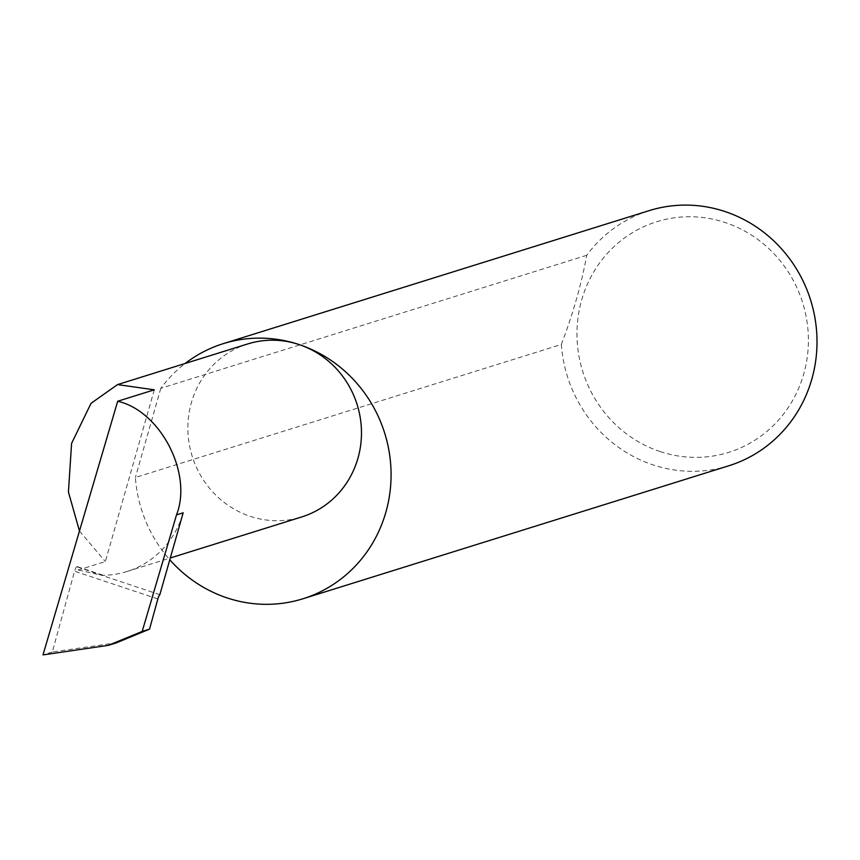 <?xml version="1.0" encoding="UTF-8"?>
<svg xmlns="http://www.w3.org/2000/svg" width="860" height="860" viewBox="0 0 860 860"><rect width="100%" height="100%" fill="white"/><g stroke="black" fill="none" stroke-linecap="round" stroke-linejoin="round"><path stroke-width="0.64" stroke-dasharray="4.3 3.22" d="M154.295 389.816L105.371 561.569L78.314 570.019L77.443 566.966A4.279 1.064 108.4 0 0 77.185 566.611A4.279 1.064 108.4 0 0 74.562 571.191L52.331 651.977L116.455 642.818M247.658 343.957A90.622 86.419 -107.3 0 0 187.878 429.409A90.622 86.419 -107.3 0 0 250.217 516.333A90.622 86.419 -107.3 0 0 301.688 516.957M159.842 594.679L101.706 575.297A90.622 86.419 -107.3 0 0 126.893 571.545A90.622 86.419 -107.3 0 0 183.169 512.807M77.443 566.966L101.706 575.297L78.314 570.019M660.071 451.543A120.808 115.219 -107.3 0 0 803.713 374.068A120.808 115.219 -107.3 0 0 725.292 222.568A120.808 115.219 -107.3 0 0 581.65 300.043A120.808 115.219 -107.3 0 0 660.071 451.543M728.839 465.765A133.644 127.452 72.7 0 1 652.923 464.851A133.644 127.452 72.7 0 1 561.333 344.462L135.396 477.483A133.644 127.452 72.7 0 0 169.796 559.753M52.331 651.977L43 654.89M561.333 344.462C573.029 313.76 581.489 284.036 586.735 255.302A133.644 127.452 72.7 0 1 649.16 210.635M586.735 255.302L160.799 388.322A133.644 127.452 72.7 0 1 185.126 363.49M160.799 388.322L135.396 477.483M79.475 531.039L105.371 561.569M157.842 598.947L74.562 571.191M126.893 571.545L170.301 557.989M102.706 575.114L77.185 566.611"/><path stroke-width="1.29" d="M170.301 557.989L301.688 516.957A90.622 86.419 -107.3 0 0 361.469 431.505A90.622 86.419 -107.3 0 0 299.14 344.581A133.644 127.452 72.7 0 1 391.063 472.763A133.644 127.452 72.7 0 1 302.903 598.786A133.644 127.452 72.7 0 1 226.986 597.872A133.644 127.452 72.7 0 1 169.796 559.753M117.691 401.244C160.476 410.983 192.833 473.484 176.515 514.882L183.169 512.807L159.842 594.679A4.279 1.064 108.4 0 0 157.842 598.947L149.543 629.144L116.455 642.818L108.328 645.344L43 654.89L117.691 401.244L154.295 389.816L117.551 384.592L91.052 403.318L71.584 443.405L68.434 492.038L79.475 531.039M185.126 363.49A133.644 127.452 72.7 0 1 223.224 343.667L649.16 210.635A133.644 127.452 72.7 0 1 725.077 211.56A133.644 127.452 72.7 0 1 817 339.743A133.644 127.452 72.7 0 1 728.839 465.765L302.903 598.786M176.515 514.882L142.19 631.433L108.328 645.344M223.224 343.667A133.644 127.452 72.7 0 1 299.14 344.581A90.622 86.419 -107.3 0 0 247.658 343.957L117.551 384.592M149.543 629.144L142.19 631.433"/></g></svg>
